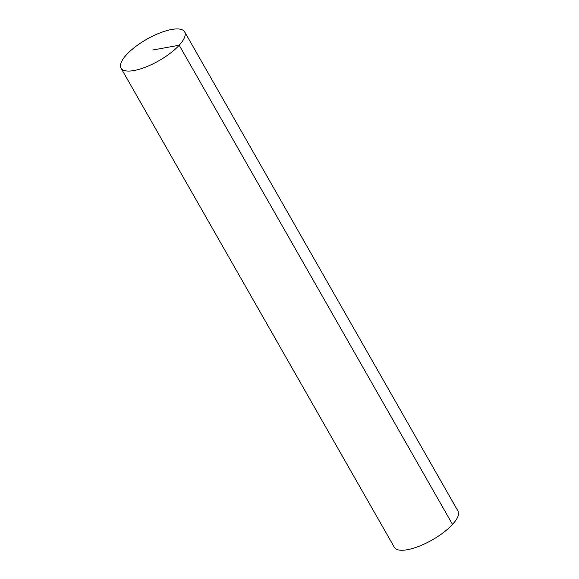 <?xml version="1.0" encoding="UTF-8"?>
<svg xmlns="http://www.w3.org/2000/svg" width="579" height="579" viewBox="0 0 579 579"><rect width="100%" height="100%" fill="white"/><g stroke="black" fill="none" stroke-linecap="round" stroke-linejoin="round"><path stroke-width="0.87" d="M184.643 31.852L457.975 511.04A36.622 12.34 150.3 0 1 432.274 539.903A36.622 12.34 150.3 0 1 394.357 547.329L121.025 68.141A36.622 12.34 150.3 0 1 126.468 54.752A36.622 12.34 150.3 0 1 159.746 33.003A36.622 12.34 150.3 0 1 184.643 31.852A36.622 12.34 150.3 0 1 158.95 60.715A36.622 12.34 150.3 0 1 121.025 68.141M152.834 49.997L179.208 45.242L452.532 524.429"/></g></svg>

